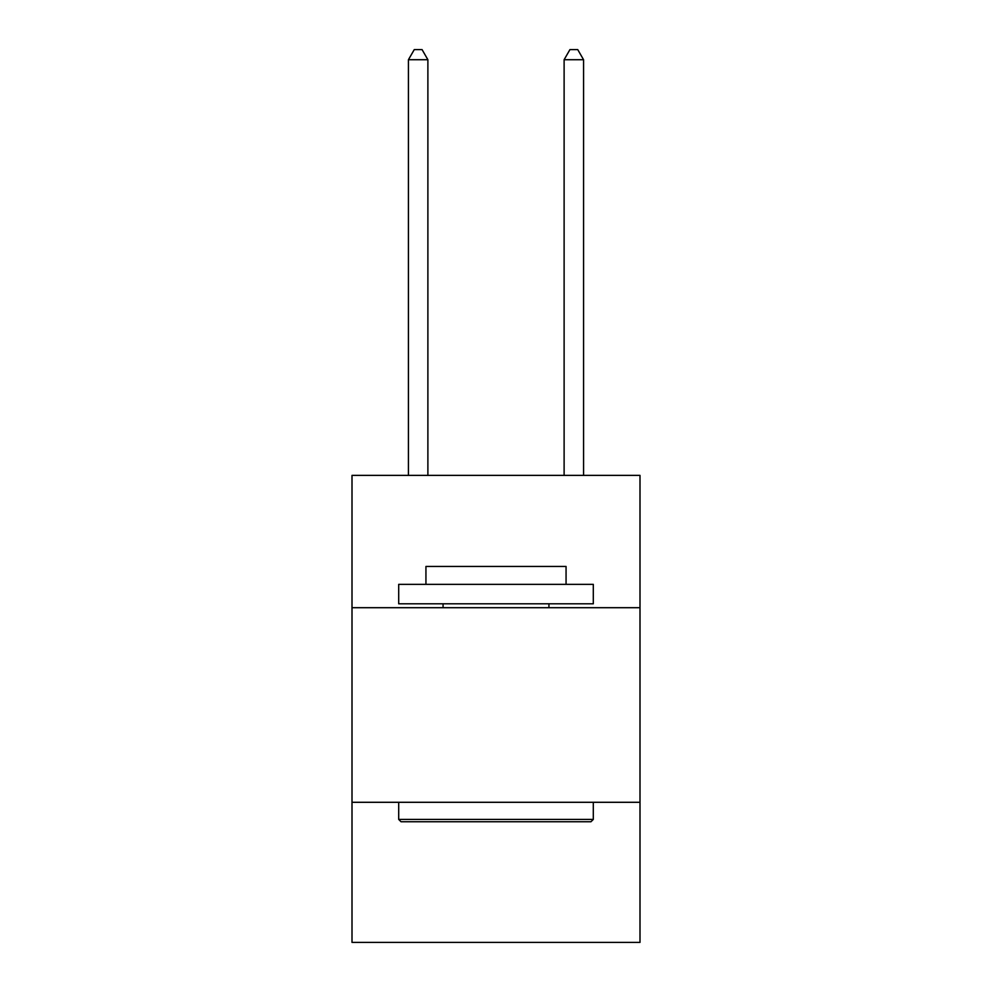 <?xml version="1.0" encoding="UTF-8"?>
<svg xmlns="http://www.w3.org/2000/svg" width="992" height="992" viewBox="0 0 992 992"><rect width="100%" height="100%" fill="white"/><g stroke="black" fill="none" stroke-linecap="round" stroke-linejoin="round"><path stroke-width="1.49" d="M640.001 607.699L640.001 475.379L351.999 475.379L351.999 607.699L640.001 607.699L640.001 942.4L351.999 942.4L351.999 607.699M640.001 802.292L351.999 802.292M401.041 821.748L398.697 819.417L593.303 819.417L590.959 821.748L401.041 821.748M593.303 584.35L593.303 603.806L398.697 603.806L398.697 584.35L593.303 584.35M425.94 584.35L425.94 566.444L566.06 566.444L566.06 584.35M593.303 802.292L593.303 819.417M398.697 802.292L398.697 819.417M548.936 603.806L548.936 607.699M443.064 603.806L443.064 607.699M427.887 475.379L427.887 59.718L408.431 59.718L408.431 475.379M408.431 59.718L414.272 49.6L422.059 49.6L427.887 59.718M583.569 475.379L583.569 59.718L564.113 59.718L564.113 475.379M564.113 59.718L569.941 49.6L577.728 49.6L583.569 59.718"/></g></svg>
